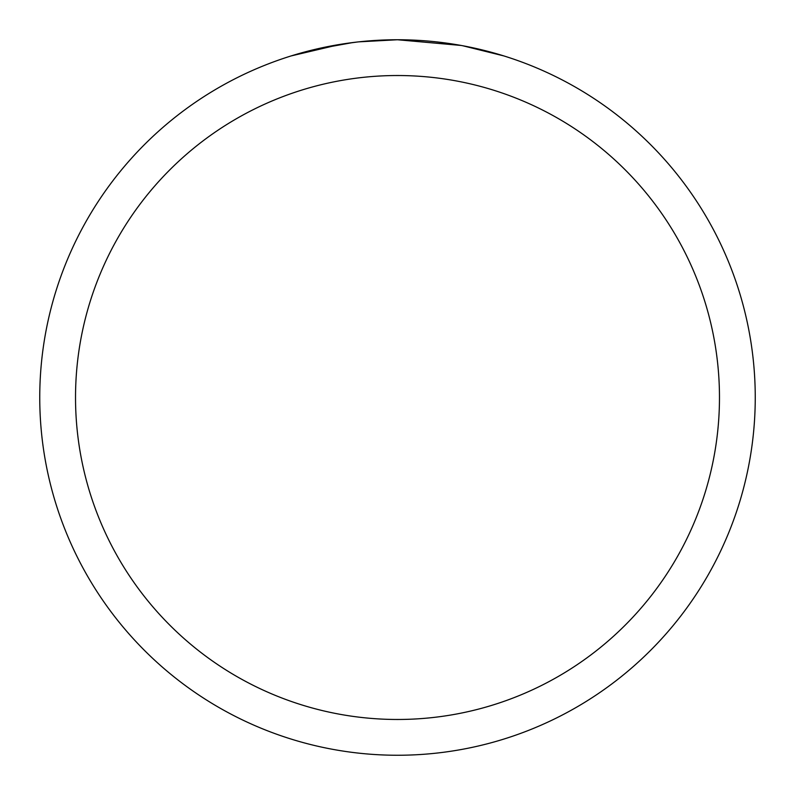 <?xml version="1.0" encoding="UTF-8"?>
<svg xmlns="http://www.w3.org/2000/svg" width="795" height="795" viewBox="0 0 795 795"><rect width="100%" height="100%" fill="white"/><g stroke="black" fill="none" stroke-linecap="round" stroke-linejoin="round"><path stroke-width="1.19" d="M461.05 45.444L397.5 39.75A357.75 357.75 0 0 1 755.25 397.5A357.75 357.75 0 0 1 397.5 755.25A357.75 357.75 0 0 1 39.75 397.5A357.75 357.75 0 0 1 397.5 39.75L358.833 41.847M462.74 45.752L503.811 55.908M397.5 75.525A321.975 321.975 0 0 1 719.475 397.5A321.975 321.975 0 0 1 397.5 719.475A321.975 321.975 0 0 1 75.525 397.5A321.975 321.975 0 0 1 397.5 75.525M357.154 42.036L343.649 43.824M315.208 49.34L352.791 42.562M371.275 40.714L373.253 40.575M291.209 55.908L340.409 44.331M362.51 41.469L368.433 40.933M369.764 40.823L371.99 40.664M375.409 40.436L381.421 40.118M390.256 39.82L397.5 39.75"/></g></svg>

